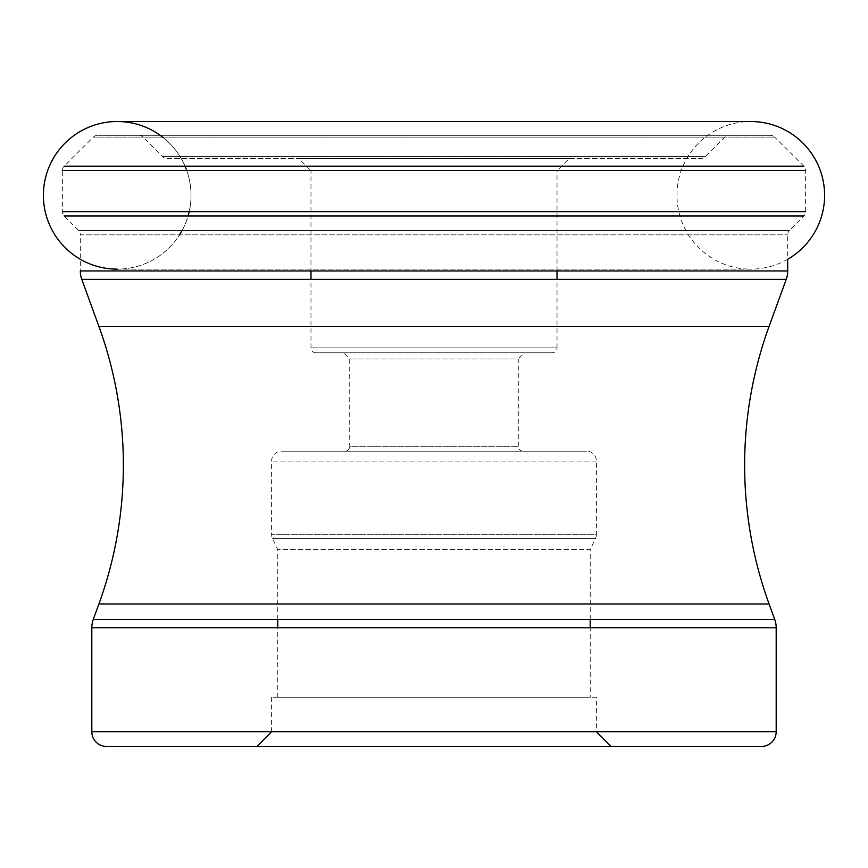<?xml version="1.0" encoding="UTF-8"?>
<svg xmlns="http://www.w3.org/2000/svg" width="868" height="868" viewBox="0 0 868 868"><rect width="100%" height="100%" fill="white"/><g stroke="black" fill="none" stroke-linecap="round" stroke-linejoin="round"><path stroke-width="0.65" stroke-dasharray="4.34 3.25" d="M676.975 195.333A73.813 73.813 0 0 1 750.787 121.52L117.213 121.52A73.813 73.813 0 0 1 191.025 195.333A73.813 73.813 0 0 1 117.213 269.145L750.787 269.145A73.813 73.813 0 0 1 676.975 195.333M770.285 135.31L97.715 135.31L770.285 135.31A6.152 6.152 0 0 1 774.625 137.101L93.375 137.101L774.625 137.101L803.833 166.168A6.152 6.152 0 0 1 805.645 170.529L805.645 211.64A6.152 6.152 0 0 1 803.866 215.958L789.468 230.519L78.532 230.519L789.468 230.519A6.152 6.152 0 0 0 787.688 234.848L787.688 259.261A73.813 73.813 0 0 1 750.787 269.145L117.213 269.145A73.813 73.813 0 0 0 179.567 234.848M805.645 170.529L62.355 170.529L62.355 211.64A6.152 6.152 0 0 0 64.134 215.958L78.532 230.519A6.152 6.152 0 0 1 80.312 234.848L787.688 234.848L80.312 234.848L80.312 270.957L787.688 270.957M805.645 211.64L62.355 211.64M803.866 215.958L64.134 215.958M786.213 279.377L81.787 279.377M774.712 619.383L93.288 619.383M776.187 627.792L91.813 627.792M776.187 731.713L91.813 731.713M434 731.713L271.608 731.713L434 731.713M596.392 697.275L271.608 697.275L596.392 697.275L596.392 731.713M271.608 697.275L271.608 731.713M590.24 697.275L277.76 697.275L590.24 697.275L590.24 627.792M590.24 619.383L590.24 549.639L277.76 549.639L590.24 549.639L595.47 538.431A9.841 9.841 0 0 0 596.392 534.265L271.608 534.265L596.392 534.265L596.392 461.06A9.841 9.841 0 0 0 586.551 451.219L281.449 451.219L586.551 451.219M277.76 697.275L277.76 627.792M277.76 619.383L277.76 549.639L272.53 538.431A9.841 9.841 0 0 1 271.608 534.265L271.608 461.06A9.841 9.841 0 0 1 281.449 451.219M595.47 538.431L272.53 538.431L595.47 538.431M596.392 461.06L271.608 461.06L596.392 461.06M523.187 451.219L344.813 451.219L523.187 451.219A4.926 4.926 0 0 1 518.272 446.304L518.272 358.951L349.728 358.951L518.272 358.951L524.424 352.809L434 352.809L524.424 352.809M343.576 352.809L434 352.809L343.576 352.809L349.728 358.951L349.728 446.304L518.272 446.304L349.728 446.304A4.926 4.926 0 0 1 344.813 451.219M552.102 352.809L315.898 352.809L552.102 352.809A4.926 4.926 0 0 0 557.028 347.884L310.972 347.884L557.028 347.884L557.028 279.377M315.898 352.809A4.926 4.926 0 0 1 310.972 347.884L310.972 279.377M557.028 270.957L557.028 170.725L434 170.725L557.028 170.725L569.321 158.432L298.679 158.432L310.972 170.725L434 170.725L310.972 170.725L310.972 270.957M298.679 158.432L569.321 158.432M166.938 158.432L701.062 158.432L166.938 158.432A6.152 6.152 0 0 1 162.576 156.609L143.198 137.122L724.802 137.122L143.198 137.122A6.152 6.152 0 0 0 138.837 135.31L729.163 135.31A6.152 6.152 0 0 0 724.802 137.122L705.424 156.609A6.152 6.152 0 0 1 701.062 158.432M705.424 156.609L162.576 156.609L705.424 156.609M729.163 135.31L138.837 135.31M62.355 170.529A6.152 6.152 0 0 1 64.167 166.168L93.375 137.101A6.152 6.152 0 0 1 97.715 135.31M803.833 166.168L64.167 166.168M182.106 230.519A73.813 73.813 0 0 0 188.085 215.958M189.202 211.64A73.813 73.813 0 0 0 186.739 170.529M185.025 166.168A73.813 73.813 0 0 0 162.576 137.101M98.887 326.335L769.113 326.335M769.113 604.019L98.887 604.019"/><path stroke-width="1.3" d="M162.576 137.101A73.813 73.813 0 0 0 117.213 121.52L750.787 121.52A73.813 73.813 0 0 1 787.688 259.261L787.688 270.957A24.608 24.608 0 0 1 786.213 279.377L769.113 326.335A405.942 405.942 0 0 0 769.113 604.019L774.712 619.383L93.288 619.383L98.887 604.019L769.113 604.019M117.213 121.52A73.813 73.813 0 0 0 43.4 195.333A73.813 73.813 0 0 0 117.213 269.145A73.813 73.813 0 0 1 43.4 195.333A73.813 73.813 0 0 1 117.213 121.52M787.688 270.957L80.312 270.957A24.608 24.608 0 0 0 81.787 279.377L786.213 279.377M769.113 326.335L98.887 326.335L81.787 279.377M98.887 326.335A405.942 405.942 0 0 1 98.887 604.019M93.288 619.383A24.608 24.608 0 0 0 91.813 627.792L776.187 627.792A24.608 24.608 0 0 0 774.712 619.383M91.813 627.792L91.813 731.713A14.767 14.767 0 0 0 106.569 746.48L761.431 746.48A14.767 14.767 0 0 0 776.187 731.713L91.813 731.713M776.187 627.792L776.187 731.713M761.431 746.48L106.569 746.48M256.841 746.48L434 746.48L256.841 746.48L271.608 731.713M611.159 746.48L434 746.48L611.159 746.48L596.392 731.713M590.24 627.792L590.24 619.383M277.76 627.792L277.76 619.383M310.972 270.957L310.972 279.377M557.028 270.957L557.028 279.377M179.567 234.848A73.813 73.813 0 0 0 182.106 230.519M188.085 215.958A73.813 73.813 0 0 0 189.202 211.64M186.739 170.529A73.813 73.813 0 0 0 185.025 166.168M805.645 211.64L62.355 211.64M62.355 170.529L805.645 170.529M64.134 215.958L803.866 215.958M803.833 166.168L64.167 166.168"/></g></svg>
